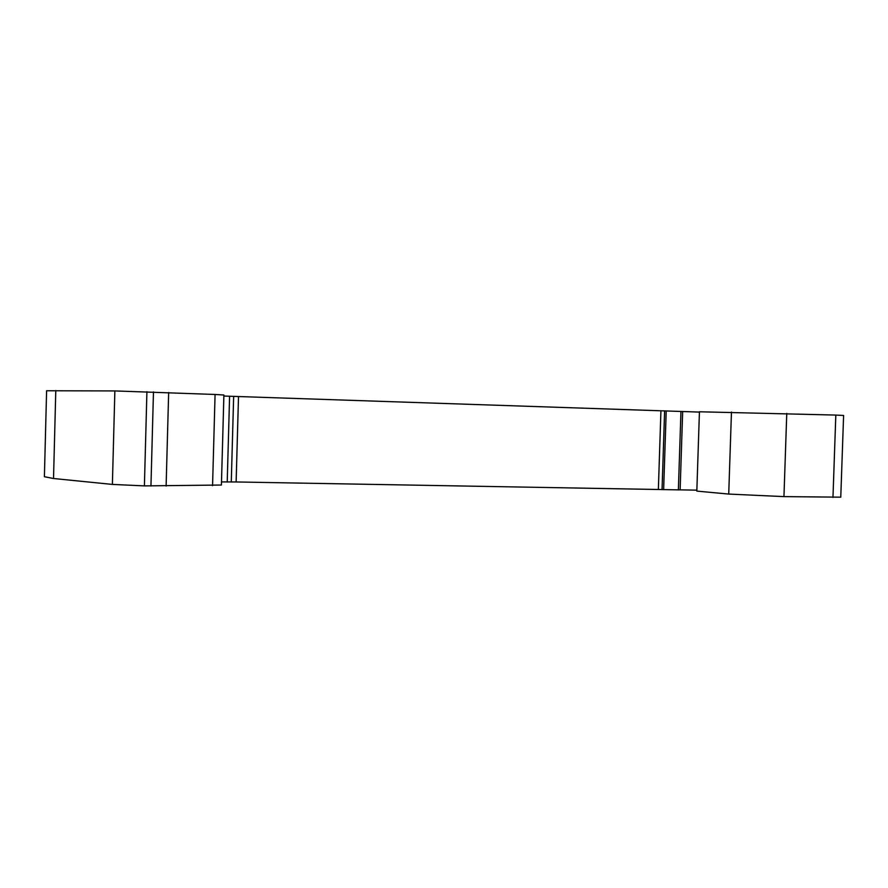 <?xml version="1.0" encoding="UTF-8"?>
<svg xmlns="http://www.w3.org/2000/svg" width="888" height="888" viewBox="0 0 888 888"><rect width="100%" height="100%" fill="white"/><g stroke="black" fill="none" stroke-linecap="round" stroke-linejoin="round"><path stroke-width="1.33" d="M223.876 396.048L699.433 412.088M238.506 396.603L236.13 481.962L680.13 489.887L682.661 411.521M215.074 394.472L223.898 395.016L221.412 485.037L144.4 485.891L112.388 484.415L53.524 478.51L44.4 476.723L46.598 390.764L114.863 390.931L215.074 394.472L212.565 485.658M835.819 415.073L843.6 415.462L840.77 497.169L783.949 496.614L728.726 494.072L696.825 491.097L699.433 411.777L835.819 415.073L832.966 497.447M680.13 489.865L696.847 490.154M658.363 489.477L660.927 410.8M221.501 481.906L236.13 481.962M227.217 482.018L229.592 396.237M231.28 482.029L233.655 396.392M53.524 478.51L55.789 390.542M114.863 390.931L112.388 484.415M144.4 485.891L146.92 391.708M153.469 391.93L150.949 486.002M166.123 486.069L168.653 392.507M783.949 496.614L786.768 413.408M731.457 412.065L728.726 494.072M662.048 489.632L664.613 410.889M663.636 489.677L666.211 410.933M678.377 489.943L680.952 411.433"/></g></svg>
